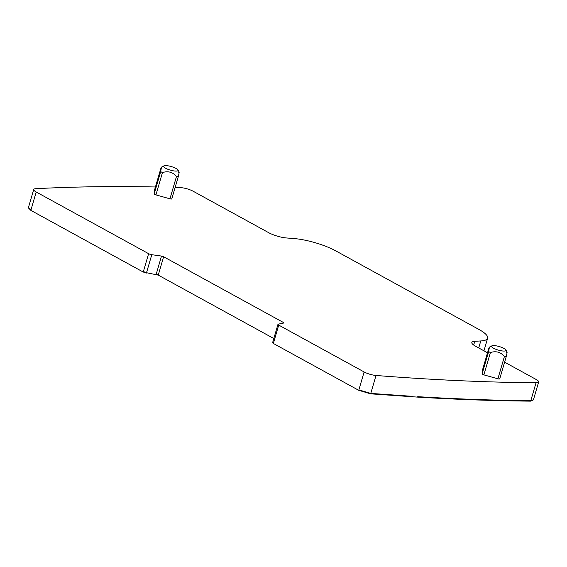 <?xml version="1.0" encoding="UTF-8"?>
<svg xmlns="http://www.w3.org/2000/svg" width="567" height="567" viewBox="0 0 567 567"><rect width="100%" height="100%" fill="white"/><g stroke="black" fill="none" stroke-linecap="round" stroke-linejoin="round"><path stroke-width="0.85" d="M272.933 342.496L273.351 343.453L358.748 390.323L370.648 393.845L417.617 397.113C457.144 399.501 494.828 400.841 530.669 401.138L533.405 399.905L530.669 401.138M504.616 362.164L536.155 379.472A9.398 2.296 -163.7 0 1 538.65 381.974A9.398 2.296 -163.7 0 1 536.042 382.775A1455.567 355.757 -163.7 0 1 376.02 375.474A9.398 2.296 -163.7 0 1 364.12 371.952L278.723 325.089A2.821 0.687 -163.7 0 1 277.972 324.338A2.821 0.687 -163.7 0 1 278.305 324.133L283.564 323.062A1.878 0.461 -163.7 0 0 283.791 322.921A1.878 0.461 -163.7 0 0 283.287 322.425L163.622 256.752A1.878 0.461 -163.7 0 0 161.51 256.071L151.786 254.696A2.821 0.687 -163.7 0 1 148.618 253.683L36.21 192A9.398 2.296 -163.7 0 1 33.722 189.491L28.35 207.862L30.845 210.364L143.245 272.054L158.257 275.115L273.818 338.534M175.125 187.471A1455.567 355.757 -163.7 0 1 180.462 187.634A9.398 2.296 -163.7 0 1 193.092 191.199L268.701 232.69A14.097 3.445 -163.7 0 0 286.519 237.97L294.259 238.587A32.886 8.037 -163.7 0 1 335.834 250.912L478.917 329.441A32.886 8.037 -163.7 0 1 487.641 338.201A32.886 8.037 -163.7 0 1 480.773 340.951L474.77 341.284A14.097 3.445 -163.7 0 0 471.829 342.468A14.097 3.445 -163.7 0 0 475.571 346.224L487.521 352.78M33.722 189.491A9.398 2.296 -163.7 0 1 35.7 188.705A1455.567 355.757 -163.7 0 1 155.429 186.982M178.272 176.706L171.794 198.847A1.878 0.461 -163.7 0 1 171.794 198.868A1.878 0.461 -163.7 0 1 169.951 198.811L176.472 176.5L178.321 176.535L179.002 173.374C179.3 171.758 179.172 171.61 178.612 172.921M154.472 190.264A1.878 0.461 -163.7 0 0 154.465 190.285A1.878 0.461 -163.7 0 1 154.465 190.285L154.167 193.928A1.878 0.461 -163.7 0 0 155.939 194.899L169.951 198.811M506.218 356.686L499.74 378.827A1.878 0.461 -163.7 0 1 499.733 378.848A1.878 0.461 -163.7 0 1 497.897 378.791L504.417 356.48L506.26 356.515L506.948 353.354C507.245 351.738 507.118 351.583 506.558 352.901M488.91 348.046L482.411 370.265A1.878 0.461 -163.7 0 1 482.418 370.244A1.878 0.461 -163.7 0 0 482.404 370.286L482.113 373.908A1.878 0.461 -163.7 0 0 483.878 374.879L497.897 378.791M160.964 168.066L161.482 167.116L160.688 171.617L162.46 172.588C168.045 170.773 172.715 172.077 176.472 176.5M161.482 167.116L163.941 165.862A7.52 1.836 16.3 0 0 163.906 165.883A7.52 1.836 16.3 0 0 168.619 169.568A7.52 1.836 16.3 0 0 177.698 170.802A7.52 1.836 16.3 0 0 177.918 169.944A7.52 1.836 16.3 0 0 171.319 166.578A7.52 1.836 16.3 0 0 163.941 165.862M171.794 198.868L178.321 176.535M482.404 370.286L488.931 347.982L489.427 347.096L488.634 351.597L490.405 352.568C495.99 350.753 500.661 352.057 504.417 356.48M489.427 347.096L491.887 345.835A7.52 1.836 16.3 0 0 491.844 345.856A7.52 1.836 16.3 0 0 496.564 349.541A7.52 1.836 16.3 0 0 505.644 350.782A7.52 1.836 16.3 0 0 505.856 349.924A7.52 1.836 16.3 0 0 499.258 346.557A7.52 1.836 16.3 0 0 491.887 345.835M499.733 378.848L506.26 356.515M370.648 393.845L370.775 393.406L412.79 396.368L412.663 396.808M358.748 390.323L358.876 389.883L370.775 393.406L376.02 375.474M273.06 342.057L273.351 343.453M156.138 274.442L156.272 274.003L158.384 274.676L158.257 275.115M143.245 272.054L143.373 271.614L146.541 272.628L146.414 273.06M28.478 207.423L30.972 209.925L30.845 210.364M417.617 397.113L417.744 396.673C457.271 399.062 494.956 400.408 530.797 400.706L536.042 382.775M364.12 371.952L358.876 389.883M278.723 325.089L273.478 343.014M283.287 322.425L283.075 323.162M161.51 256.071L156.272 274.003M163.622 256.752L158.384 274.676M151.786 254.696L146.541 272.628M148.618 253.683L143.373 271.614M36.21 192L30.972 209.925M480.773 340.951L478.725 347.954M474.77 341.284L473.672 345.041M160.971 168.03L154.465 190.285L160.985 168.002M154.167 193.928L160.688 171.617M155.939 194.899L162.46 172.588M482.113 373.908L488.634 351.597M483.878 374.879L490.405 352.568M277.972 324.338L272.599 342.702M538.65 381.974L533.405 399.905M487.641 338.201L483.956 350.824M177.918 169.944L179.151 172.056M505.856 349.924L507.089 352.036"/></g></svg>
